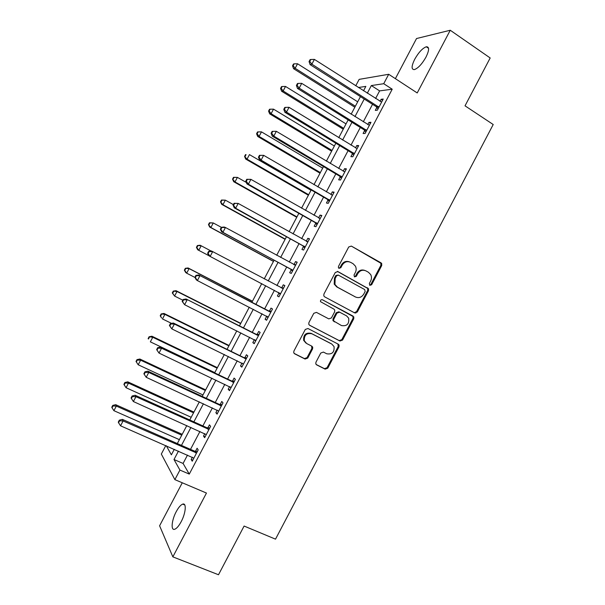 <?xml version="1.0" encoding="UTF-8"?>
<svg xmlns="http://www.w3.org/2000/svg" width="605" height="605" viewBox="0 0 605 605"><rect width="100%" height="100%" fill="white"/><g stroke="black" fill="none" stroke-linecap="round" stroke-linejoin="round"><path stroke-width="0.91" d="M369.837 285.356L371.644 284.728L381.71 265.58L381.702 263.523L381.037 262.857L351.354 246.091L348.722 246.976L338.49 266.404L338.445 267.75L338.989 268.333L340.842 267.705L342.165 265.194C344.358 261.829 347.172 260.876 350.59 262.328L353.093 263.72L355.438 266.17C356.428 268.234 356.398 270.344 355.347 272.492L354.031 274.995L354.522 276.901L356.353 276.273L357.668 273.778C359.839 270.435 362.614 269.482 365.995 270.911L368.46 272.288L370.714 274.587C371.742 276.659 371.727 278.792 370.661 280.977L369.36 283.458L369.837 285.356M369.617 285.197L370.85 284.426L380.893 265.315L380.878 263.266L351.354 246.091M338.815 268.212L340.101 267.433L341.417 264.922L342.165 265.194M354.326 276.765L355.581 275.986L356.889 273.498L357.668 273.778M181.152 521.737C185.833 513.123 186.688 502.558 182.718 504.124C180.706 504.88 178.543 507.391 176.236 511.656C171.654 520.05 170.61 530.804 174.679 529.269C176.668 528.528 178.83 526.017 181.152 521.737M426.011 57.074C429.346 50.117 429.444 46.683 426.298 46.774C422.479 48.234 418.607 52.408 414.69 59.305C411.347 66.225 411.256 69.658 414.417 69.598C418.184 68.191 422.048 64.009 426.011 57.074M315.946 362.221L315.802 363.877L316.68 364.883L325.15 369.148L327.774 368.18L338.989 346.854L339.095 345.092L338.278 344.185L307.96 328.507L305.291 329.453L293.894 351.104L293.727 352.715L294.643 353.804L305.079 359.052L307.741 358.084L312.581 348.873L312.724 347.194L311.847 346.181L306.705 343.557L304.323 340.781C304.02 335.14 306.523 332.803 311.855 333.771L331.82 344.079L334.043 346.559C334.557 352.239 332.115 354.643 326.723 353.774L323.41 352.08L320.771 353.04L315.946 362.221M187.497 455.089L183.081 463.453L189.274 474.093L179.919 470.07L174.875 479.636L161.323 454.052L165.793 445.59M355.748 85.827L359.158 79.368L388.69 74.286L417.216 92.951L450.249 30.25L490.179 57.974L465.026 105.83L493.211 124.517L275.517 539.161L244.102 526.048L218.496 574.75L172.849 556.857L206.456 493.052L174.875 479.636M388.69 74.286L383.721 83.709L371.341 85.562L367.303 93.215M189.274 474.093L392.214 89.215L383.721 83.709M354.712 312.929L357.305 312.006L368.498 290.718L368.528 288.759L337.93 271.584L335.283 272.484L323.909 294.083L323.811 295.898L324.643 296.828L354.712 312.929M353.751 318.774L342.551 340.078L339.942 341.023L309.654 325.301L308.777 324.288L308.913 322.578L313.783 313.322L316.453 312.384L328.795 318.888L331.427 317.95L334.641 311.855L334.731 310.04L333.922 309.14L320.506 301.661C320.363 300.133 321.005 299.498 322.45 299.755L353.819 316.914L353.751 318.774L352.987 318.396L341.81 339.655L342.551 340.078M182.279 482.775L159.599 525.783L172.849 556.857M450.249 30.25L416.535 38.531L395.375 78.658M392.214 89.215L379.615 90.886L375.592 98.509M372.536 104.302L363.295 121.824M360.308 127.474L350.983 145.155M348.079 150.668L338.664 168.508M335.828 173.885L326.337 191.883M323.569 197.124L313.995 215.282M311.303 220.379L301.645 238.695M299.029 243.656L289.281 262.131M286.74 266.956L276.909 285.583M274.436 290.279L264.589 308.943M262.048 313.761L252.27 332.296M249.646 337.265L239.935 355.672M237.243 360.784L227.593 379.07M224.818 384.334L215.244 402.484M212.393 407.899L202.879 425.92M199.945 431.478L190.507 449.379M376.877 107.365L375.297 110.375L377.346 110.201L383.23 99.046L381.142 99.281L380.046 101.36M377.338 106.495L377.013 107.108M364.679 130.499L363.091 133.508L365.087 133.463L370.971 122.293L368.952 122.399L367.779 124.63M365.102 129.704L364.807 130.257M352.473 153.647L350.885 156.657L352.806 156.74L358.704 145.563L356.746 145.54L355.498 147.915M340.252 176.811L338.664 179.829L340.524 180.033L346.423 168.848L344.532 168.704L343.201 171.223M328.023 200.005L326.435 203.023L328.228 203.356L334.126 192.163L332.304 191.891L330.905 194.545M315.78 223.215L314.192 226.232L315.916 226.694L321.83 215.486L320.068 215.093L318.585 217.891M303.529 246.447L301.94 249.472L303.597 250.054L309.51 238.839L307.816 238.317L306.266 241.259M291.27 269.694L289.674 272.726L291.27 273.437L297.191 262.207L295.558 261.557L293.962 264.582M278.996 292.964L277.4 295.996L278.928 296.836L284.857 285.598L283.291 284.819L281.696 287.851M266.714 316.256L265.111 319.289L266.578 320.257L272.507 309.011L271.01 308.104L269.414 311.136M254.387 339.632L252.814 342.604L254.213 343.7L260.15 332.447L258.721 331.411L257.117 334.444M242.008 363.106L240.51 365.942L241.841 367.159L247.785 355.899L246.416 354.742L244.821 357.774M229.613 386.603L228.191 389.295L229.461 390.648L235.405 379.373L234.105 378.087L232.501 381.127M217.21 410.122L215.864 412.678L217.066 414.153L223.011 402.862L221.785 401.448L220.182 404.495M204.792 433.664L203.522 436.069L204.656 437.672L210.616 426.381L209.451 424.839L207.84 427.886M192.367 457.221L191.172 459.49L192.239 461.222L198.198 449.916L197.101 448.245L195.498 451.292M178.437 451.126L174.006 459.52L179.919 470.07M364.24 99.031L354.961 116.614M351.966 122.286L342.596 140.035M339.677 145.571L330.232 163.479M327.381 168.871L317.852 186.937M315.076 192.193L305.457 210.419M302.757 215.539L293.054 233.923M290.43 238.899L280.644 257.443M278.088 262.283L268.219 280.985M265.731 285.696L255.847 304.428M253.298 309.268L243.475 327.872M240.843 332.856L231.095 351.339M228.387 356.466L218.7 374.82M215.917 380.099L206.297 398.324M203.431 403.754L193.887 421.851M190.938 427.425L181.462 445.393M363.514 90.795L365.836 86.394L358.379 87.513M166.33 445.825L171.374 454.824L174.285 449.311M177.318 443.571L186.816 425.572M189.766 419.983L199.332 401.856M202.199 396.419L211.833 378.163M214.631 372.869L224.334 354.492M227.041 349.35L236.812 330.837M239.451 325.845L249.283 307.211M251.846 302.364L261.746 283.601M264.241 278.882L274.125 260.15M276.689 255.295L286.49 236.721M289.122 231.73L298.84 213.323M301.547 208.188L311.182 189.94M313.965 184.669L323.516 166.572M326.367 161.172L335.835 143.234M338.762 137.69L348.14 119.911M351.142 114.232L360.444 96.611M379.615 90.886L371.341 85.562M183.081 463.453L174.006 459.52M381.142 99.281L382.617 100.218M368.952 122.399L370.426 123.329M356.746 145.54L358.236 146.455M344.532 168.704L346.03 169.604M332.304 191.891L333.809 192.768M320.068 215.093L321.58 215.955M307.816 238.317L309.344 239.164M295.558 261.557L297.093 262.388M283.291 284.819L284.834 285.643M277.4 295.996L278.943 296.805M265.111 319.289L266.669 320.083M252.814 342.604L254.38 343.383M240.51 365.942L242.083 366.706M228.191 389.295L229.771 390.043M215.864 412.678L217.452 413.404M203.522 436.069L205.125 436.787M191.172 459.49L192.783 460.193M364.724 270.397C361.48 269.331 358.871 270.367 356.889 273.498M349.274 261.799C346.007 260.755 343.39 261.799 341.417 264.922M354.288 312.702L356.534 311.643L367.704 290.4L367.734 288.449L337.34 271.38M365.163 291.444L364.679 289.553L338.437 275.154L336.584 275.789L335.185 278.444L334.943 284.448L337.492 287.216L355.475 296.979C358.856 298.363 361.631 297.395 363.786 294.068L365.163 291.444M338.135 275.041L335.851 275.502L336.584 275.789M355.543 297.017L336.758 286.906L334.217 284.138L334.459 278.149L335.851 275.502M309.337 325.089L339.208 340.6L341.81 339.655M322.185 299.656L353.048 316.09M341.454 325.55C346.967 326.428 349.365 323.955 348.654 318.139L346.552 315.863L339.609 312.172L336.977 313.095L333.779 319.19L333.673 320.983L341.454 325.55M339.609 312.172L338.868 311.802L336.251 312.732L336.977 313.095M334.497 321.89L332.954 320.597L333.052 318.805L336.251 312.732M352.987 318.396L353.063 316.544L352.291 315.719M305.956 343.08L303.657 340.35C303.355 334.716 305.858 332.387 311.174 333.363L331.101 343.64M294.128 353.403L304.413 358.584L307.068 357.615L311.9 348.427L311.605 346.06M316.165 364.497L324.446 368.664L327.063 367.696L338.255 346.415L337.877 343.98M357.699 101.806L297.539 63.759L295.142 68.297L293.561 68.683L354.832 107.229M293.16 65.658L294.121 63.843L293.493 64.009L292.54 65.816L293.16 65.658L295.142 68.297L355.369 106.223M294.121 63.843L297.539 63.759M293.561 68.683L292.54 65.816M378.942 107.176L311.855 64.183L314.388 59.396L381.634 102.071M378.004 108.953L376.159 106.609L310.1 64.614L311.855 64.183L309.76 61.4L310.773 59.487L310.07 59.668L309.057 61.574L309.76 61.4M309.057 61.574L310.1 64.614M314.388 59.396L310.773 59.487M346.037 123.904L285.53 86.447L283.132 90.984L281.62 91.249L343.239 129.205M281.159 88.33L282.119 86.515L281.514 86.628L280.561 88.443L281.159 88.33L283.132 90.984L343.7 128.321M282.119 86.515L285.53 86.447M281.62 91.249L280.561 88.443M334.368 146.017L273.513 109.15L271.108 113.695L269.656 113.838L331.631 151.197M269.149 111.017L270.11 109.203L269.527 109.271L268.575 111.086L269.149 111.017L271.108 113.695L332.032 150.441M270.11 109.203L273.513 109.15M269.656 113.838L268.575 111.086M322.684 168.145L261.489 131.875L259.076 136.42L257.692 136.45L320.015 173.204M257.125 133.728L258.085 131.913L257.533 131.935L256.573 133.75L257.125 133.728L259.076 136.42L320.348 172.576M258.085 131.913L261.489 131.875M257.692 136.45L256.573 133.75M366.683 130.43L299.18 88.141L301.713 83.346L369.375 125.318M365.821 132.071L363.96 129.742L297.494 88.436L299.18 88.141L297.093 85.335L298.106 83.422L297.433 83.55L296.42 85.464L297.093 85.335M296.42 85.464L297.494 88.436M301.713 83.346L298.106 83.422M354.409 153.708L286.498 112.114L289.031 107.319L357.101 148.596M353.615 155.205L351.747 152.899L284.879 112.28L286.498 112.114L284.418 109.293L285.431 107.38L284.781 107.456L283.775 109.369L284.418 109.293M283.775 109.369L284.879 112.28M289.031 107.319L285.431 107.38M342.12 177L273.8 136.11L276.341 131.308L344.82 171.88M341.409 178.362L339.518 176.078L272.258 136.14L273.8 136.11L271.728 133.274L272.742 131.353L272.121 131.376L271.108 133.297L271.728 133.274M271.108 133.297L272.258 136.14M276.341 131.308L272.742 131.353M310.993 190.295L249.449 154.615L247.037 159.168L245.713 159.077L308.391 195.234M245.093 156.461L246.054 154.646L245.524 154.615L244.564 156.43L247.037 159.168L308.656 194.727M245.524 154.615L246.054 154.646M245.713 159.077L244.564 156.43M259.454 155.326L258.441 157.239L259.023 157.277L260.044 155.356L259.454 155.326L263.636 155.326L332.531 195.196M260.044 155.356L263.636 155.326L261.095 160.128L259.613 160.03L327.282 199.279L329.188 201.533M329.823 200.315L261.095 160.128L259.023 157.277M331.774 195.037L332.561 195.128M258.441 157.239L259.613 160.03M246.296 182.415L237.402 177.378L234.99 181.931L233.727 181.719L296.752 217.278M233.046 179.216L234.014 177.394L233.507 177.318L232.547 179.133L234.99 181.931L296.949 216.9M233.507 177.318L237.402 177.378L234.014 177.394M233.727 181.719L232.547 179.133M233.379 204.611L225.34 200.157L222.927 204.717L221.732 204.384L285.106 239.338M220.991 201.987L221.959 200.164L221.483 200.036L220.515 201.858L222.927 204.717L285.242 239.088M221.483 200.036L225.34 200.157L221.959 200.164M221.732 204.384L220.515 201.858M221.354 227.336L213.27 222.958L210.858 227.525L209.723 227.072L273.452 261.421M208.929 224.773L209.897 222.95L209.443 222.776L208.475 224.599L210.858 227.525L273.513 261.299M209.443 222.776L213.27 222.958L209.897 222.95M209.723 227.072L208.475 224.599M211.122 251.037L201.193 245.781L198.773 250.349L208.891 255.681M197.389 245.539L200.104 245.229L201.193 245.781L197.389 245.539L196.428 247.362L196.852 247.581L197.82 245.759M196.852 247.581L198.773 250.349L197.699 249.774L196.428 247.362M252.451 301.214L188.079 267.954L189.1 268.62L186.68 273.195L194.991 277.468M252.391 301.328L189.1 268.62L185.334 268.317L184.366 270.14L184.767 270.412L185.735 268.582M184.767 270.412L186.68 273.195L185.674 272.5L184.366 270.14M185.334 268.317L188.079 267.954M246.772 179.292L245.759 181.213L246.318 181.303L247.332 179.375L246.772 179.292L250.916 179.36L320.226 218.526M247.332 179.375L250.916 179.36L248.375 184.17L246.969 183.935L315.039 222.496L316.952 224.727M317.519 223.653L248.375 184.17L246.318 181.303M319.092 218.178L320.332 218.322M245.759 181.213L246.969 183.935M234.074 203.288L233.061 205.208L233.59 205.345L234.611 203.424L234.074 203.288L238.188 203.424L307.907 241.879M234.611 203.424L238.188 203.424L235.64 208.233L234.309 207.863L302.78 245.736L304.708 247.944M305.2 247.014L235.64 208.233L233.59 205.345M306.44 241.357L308.096 241.531M233.061 205.208L234.309 207.863M221.37 227.298L220.356 229.219L220.855 229.416L221.876 227.488L221.37 227.298L224.168 227.026L225.446 227.503L295.588 265.255M221.876 227.488L225.446 227.503L222.897 232.32L221.634 231.821L290.513 268.991L292.457 271.184M292.873 270.39L222.897 232.32L220.855 229.416M293.773 264.566L295.845 264.756M220.356 229.219L221.634 231.821M208.657 251.332L207.636 253.253L208.112 253.503L209.133 251.574L208.657 251.332L211.493 250.992L283.246 288.645M209.133 251.574L212.695 251.604L210.147 256.429L208.952 255.786L207.636 253.253M280.538 293.788L210.147 256.429L208.112 253.503M280.97 287.738L283.586 288.01M280.191 294.438L278.391 292.366M269.89 311.832L198.795 274.98L270.904 312.059M196.375 275.683L199.937 275.729L197.381 280.561L196.254 279.782L194.908 277.317L195.355 277.619L196.375 275.683L195.922 275.388L194.908 277.317M268.189 317.209L197.381 280.561L195.355 277.619M268.408 310.909L271.312 311.28M267.917 317.716L266.563 316.082M198.795 274.98L195.922 275.388M240.767 323.35L176.04 290.695L177 291.481L174.58 296.057L182.801 300.186M240.639 323.584L177 291.481L173.264 291.118L172.296 292.941L172.675 293.259L173.643 291.436M172.675 293.259L174.58 296.057L172.296 292.941M173.264 291.118L176.04 290.695M257.526 335.276L186.09 298.999L258.539 335.495M183.602 299.815L187.157 299.876L184.601 304.708L182.165 301.396L182.581 301.751L183.602 299.815L183.186 299.467L182.165 301.396M255.824 340.645L184.601 304.708L182.581 301.751M256.112 334.232L259.031 334.573M255.635 341.008L254.531 339.707M186.09 298.999L183.186 299.467M229.076 345.5L163.993 313.45L164.885 314.366L162.465 318.941L171.502 323.373M228.879 345.871L164.885 314.366L161.18 313.935L160.219 315.757L160.567 316.128L161.535 314.298M160.567 316.128L161.58 318.003L160.219 315.757M161.18 313.935L163.993 313.45M245.154 358.742L243.8 357.57L173.378 323.032L174.376 324.046L246.174 358.954M170.822 323.97L174.376 324.046L171.812 328.886L169.415 325.498L169.801 325.906L170.822 323.97L170.436 323.562L169.415 325.498M243.452 364.104L171.812 328.886L169.801 325.906M243.8 357.57L246.734 357.888M243.339 364.331L242.492 363.348M173.378 323.032L170.436 323.562M217.369 367.674L151.938 336.229L152.77 337.265L150.343 341.848L214.76 372.627M217.112 368.165L152.77 337.265L149.095 336.773L148.127 338.603L148.444 339.019L149.42 337.189M148.444 339.019L148.127 338.603M149.095 336.773L151.938 336.229M232.766 382.224L231.481 380.923L160.65 347.081L161.573 348.238L233.795 382.428M158.034 348.147L161.573 348.238L159.017 353.078L156.65 349.614L157.005 350.083L158.034 348.147L157.671 347.686L156.65 349.614M231.072 387.586L159.017 353.078L157.005 350.083M231.481 380.923L234.43 381.218M231.027 387.669L230.467 387.026M160.65 347.081L157.671 347.686M205.662 389.862L139.868 359.03L140.632 360.187L138.205 364.77L202.977 394.952M205.329 390.482L140.632 360.187L137.29 360.096L136.987 359.627L136.019 361.457L136.322 361.926L137.29 360.096M138.205 364.77L136.322 361.926M136.987 359.627L139.868 359.03M220.371 405.736L219.154 404.306L147.907 371.16L148.762 372.453L221.4 405.925M145.23 372.347L144.897 371.833L143.869 373.761L144.202 374.283L145.23 372.347L148.762 372.453L146.198 377.293L218.677 411.09M219.154 404.306L222.118 404.571M147.907 371.16L144.897 371.833M144.202 374.283L146.198 377.293M193.94 412.073L127.791 381.846L128.494 383.124L126.059 387.714L191.188 417.291M193.539 412.822L128.494 383.124L125.152 383.018L124.88 382.511L123.912 384.341L124.184 384.856L125.152 383.018M126.059 387.714L124.184 384.856M124.88 382.511L127.791 381.846M207.961 429.263L206.812 427.705L135.165 395.262L135.944 396.683L208.997 429.444M132.412 396.57L132.109 395.995L131.081 397.931L131.391 398.506L132.412 396.57L135.944 396.683L133.38 401.531L206.275 434.609M206.812 427.705L209.791 427.947M135.165 395.262L132.109 395.995M131.391 398.506L133.38 401.531M182.211 434.299L115.699 404.685L116.341 406.084L113.906 410.674L179.382 439.654M181.742 435.177L116.341 406.084L113.006 405.963L112.757 405.403L111.789 407.241L112.031 407.8L113.006 405.963M113.906 410.674L112.031 407.8M112.757 405.403L115.699 404.685M195.544 452.812L194.462 451.118L122.399 419.378L123.11 420.944L196.587 452.979M119.586 420.808L119.306 420.18L118.285 422.116L118.557 422.751L119.586 420.808L123.11 420.944L120.539 425.799L193.857 458.159M194.462 451.118L197.449 451.338M122.399 419.378L119.306 420.18M118.557 422.751L120.539 425.799M370.85 284.426L371.644 284.728M340.101 267.433L340.842 267.705M355.581 275.986L356.353 276.273M353.002 318.404L353.804 316.884M355.785 313.11L356.557 311.651M380.212 262.6L381.037 262.857M380.893 265.315L381.71 265.58M337.469 271.403L337.93 271.584M367.016 287.708L367.81 288.018M367.704 290.4L368.498 290.718M356.534 311.643L357.305 312.006M334.459 278.149L335.185 278.444M336.758 286.906L337.492 287.216M354.704 296.647L355.475 296.979M339.208 340.6L339.942 341.023M333.052 318.805L333.779 319.19M311.174 333.363L311.855 333.771M311.9 348.427L312.581 348.873M307.068 357.615L307.741 358.084M304.413 358.584L305.079 359.052M294.212 353.494L294.643 353.804M338.255 346.415L338.989 346.854M327.063 367.696L327.774 368.18M324.446 368.664L325.15 369.148M316.279 364.611L316.68 364.883M378.783 106.949L376.718 107.138M378.223 106.412L376.159 106.609M366.517 130.204L364.52 130.264M365.957 129.674L363.96 129.742M354.243 153.481L352.307 153.42M353.675 152.959L351.747 152.899M341.954 176.781L340.086 176.592M341.386 176.267L339.518 176.078M329.657 200.096L327.857 199.786M329.082 199.59L327.282 199.279M317.353 223.434L315.613 222.995M316.77 222.935L315.039 222.496M319.954 218.496L319.516 218.39M305.033 246.795L303.362 246.227M304.451 246.296L302.78 245.736M307.642 241.849L306.894 241.614M292.699 270.178L291.096 269.482M292.117 269.686L290.513 268.991M295.316 265.224L293.977 264.68M280.365 293.576L278.822 292.752M282.974 288.623L281.423 287.829M268.007 316.997L266.684 316.143M270.624 312.036L269.142 311.121M255.65 340.441L255 339.942M258.267 335.48L256.845 334.429M245.895 358.931L244.541 357.759M233.515 382.413L232.229 381.112M221.12 405.91L219.902 404.48M208.717 429.437L207.56 427.871M196.3 452.979L195.218 451.285M182.718 504.124L184.775 504.978M426.298 46.774L428.552 48.309M380.878 263.266L381.702 263.523M367.734 288.449L368.528 288.759M334.217 284.138L334.943 284.448M332.954 320.597L333.673 320.983M353.063 316.544L353.819 316.914M303.657 340.35L304.323 340.781M312.044 346.748L312.724 347.194M338.361 344.661L339.095 345.092M378.624 106.752L376.56 106.941M366.456 130.12L364.452 130.188"/></g></svg>
